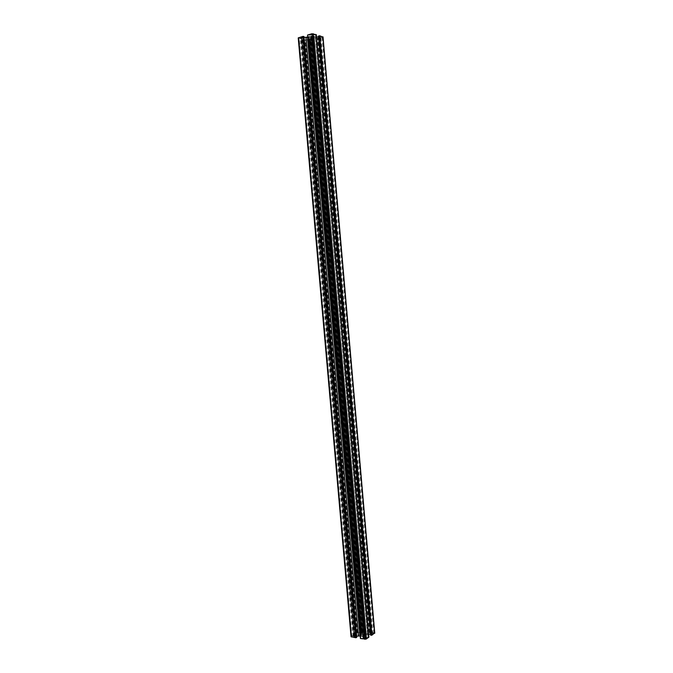 <?xml version="1.0" encoding="UTF-8"?>
<svg xmlns="http://www.w3.org/2000/svg" width="673" height="673" viewBox="0 0 673 673"><rect width="100%" height="100%" fill="white"/><g stroke="black" fill="none" stroke-linecap="round" stroke-linejoin="round"><path stroke-width="0.5" stroke-dasharray="3.37 2.52" d="M361.906 634.126L309.731 38.21L313.677 37.284L311.591 36.628L307.645 37.562L309.807 38.05L361.906 634.126L365.818 634.521L362.924 635.884L360.047 635.354L360.879 635.051L308.537 37.654M360.879 635.051L361.914 634.159M316.579 37.015L312.053 36.039L312.558 35.004L316.386 34.727M368.636 634.303L366.566 634.824L364.522 636.414L365.203 637.617L368.888 637.23M361.208 631.997L359.5 631.703L360.61 630.98L362.318 631.266L361.208 631.997L309.361 39.951L307.662 40.447L308.907 40.826L310.606 40.338L309.361 39.951M363.571 638.694L364.699 637.937L366.44 638.24L365.321 638.997L363.571 638.694L310.716 34.441L311.986 34.845L313.727 34.331L312.457 33.928L310.716 34.441M351.045 636.742L354.048 634.664L355.327 634.723L353.897 635.657L355.243 635.892L358.187 635.43L360.711 634.067L361.359 633.478L360.703 632.3L357.077 632.687L359.878 630.853L365.38 631.392L361.956 632.107L362.579 633.167L365.666 633.89L370.327 633.529L371.193 632.948L369.014 632.586L370.007 632.174L374.609 632.973M370.587 635.152L371.976 634.218L370.486 634.008M360.299 638.399L363.041 638.408L363.925 637.819L363.294 636.734L360.089 635.96M356.69 636.17L354.621 636.944L356.791 637.323M353.073 635.918L354.789 636.212L353.653 636.961L351.929 636.658L353.073 635.918L300.427 38.226L302.135 37.73L300.856 37.335L299.14 37.839L300.427 38.226M372.152 632.931L373.894 633.226L372.792 633.966L371.059 633.672L372.152 632.931L320.398 37.511L322.123 37.007L320.886 36.62L319.153 37.116L320.398 37.511M298.223 37.915L301.63 39.034L302.917 38.79L301.311 38.294L302.657 37.907L307.199 38.033L309.277 38.79L308.798 39.791L305.029 40.077L309.445 40.994L313.719 39.757L310.11 39.749L310.581 38.841L312.701 38.058L318.438 37.335L319.406 37.646L317.244 38.268L318.321 38.428L322.889 37.091M304.078 37.461L301.841 37.2L304.003 36.569M307.426 35.181L311.22 35.055L310.741 35.989L307.586 37.091M318.447 36.048L320.012 36.544L318.522 36.948M364.985 633.697L312.953 38.05M370.327 633.529L318.438 37.335M371.193 632.948L319.406 37.646M369.014 632.586L317.244 38.268M369.553 632.225L317.849 38.462M369.847 632.275L318.144 38.378M370.007 632.174L318.321 38.428M371.976 634.218L320.012 36.544M370.613 633.991L318.649 36.939M365.994 635.388L313.719 36.594M365.759 635.421L313.467 36.603M365.809 635.514L313.509 36.527M365.203 637.617L312.558 35.004M366.575 637.853L313.921 34.609M367.98 636.91L315.502 35.114M368.829 637.053L316.352 34.87M368.644 637.188L316.133 34.803M360.602 638.45L307.721 35.097M360.854 638.029L308.041 35.383M363.041 638.408L310.219 34.744M363.925 637.819L311.22 35.055M361.157 636.237L308.638 36.704M361.107 636.153L308.604 36.779M360.871 636.187L308.352 36.788M355.504 636.355L302.85 37.511M354.621 636.944L301.841 37.2M354.048 634.664L301.63 39.034M354.301 634.706L301.874 38.967M354.494 634.58L302.093 39.026M355.327 634.723L302.917 38.79M353.897 635.657L301.311 38.294M355.243 635.892L302.657 37.907M359.887 634.496L307.62 38.243M360.122 634.454L307.864 38.235M360.072 634.37L307.83 38.311M360.703 632.3L308.798 39.791M359.365 632.073L307.46 40.178M357.96 632.999L305.879 39.699M357.127 632.856L305.054 39.934M357.321 632.729L305.273 40.001M357.077 632.687L305.029 40.077M365.38 631.392L313.719 39.757M365.229 631.493L313.542 39.699M365.523 631.543L313.837 39.614M364.985 631.897L313.231 39.429M362.831 631.535L311.086 40.052M361.956 632.107L310.11 39.749M364.699 633.646L312.667 38.134M364.749 633.73L312.701 38.058M363.874 635.573L311.515 36.788M364.993 634.824L312.777 37.183M362.831 635.733L310.43 36.83M361.098 635.43L308.705 37.335M362.007 634.311L309.807 38.05M363.033 634.151L310.884 38.016M364.766 634.446L312.609 37.511M365.321 638.997L312.457 33.928M364.699 637.937L311.986 34.845M366.44 638.24L313.727 34.331M351.929 636.658L299.14 37.839M354.789 636.212L302.135 37.73M353.653 636.961L300.856 37.335M362.318 631.266L310.606 40.338M359.5 631.703L307.662 40.447M360.61 630.98L308.907 40.826M371.059 633.672L319.153 37.116M373.894 633.226L322.123 37.007M372.792 633.966L320.886 36.62M360.686 635.497L308.276 37.352M364.564 636.532L312.07 35.947M366.348 635.034L314.131 36.813M365.666 633.89L313.61 37.797M367.399 633.991L315.368 37.444M374.365 632.906L322.653 37.175M367.677 634.446L315.578 37.049M365.17 635.817L312.81 36.392M363.294 636.734L310.741 35.989M362.015 636.313L309.504 36.51M360.19 635.993L307.687 37.04M351.197 636.532L298.408 38.05M358.187 635.43L305.735 37.797M359.533 634.849L307.199 38.033M360.711 634.067L308.528 38.445M361.325 633.36L309.26 38.883M359.878 630.853L308.184 41.036M361.081 630.668L309.445 40.994M362.579 633.167L310.581 38.841M363.849 633.579L311.801 38.327M363.958 635.724L311.582 36.662M362.924 635.884L310.497 36.695M360.467 635.119L308.108 37.671M362.949 634L310.817 38.142M365.178 634.378L313.038 37.495M365.405 634.757L313.214 37.175M360.047 635.354L307.645 37.562M364.522 636.414L312.053 36.039M361.359 633.478L309.277 38.79M363.975 635.758L311.591 36.628M365.818 634.521L313.677 37.284"/><path stroke-width="1.01" d="M374.609 632.973L371.875 635.211L370.587 635.152L318.447 36.048L319.751 35.804L322.889 37.091M370.486 634.008L368.636 634.303M368.888 637.23L366.07 639.131L360.442 638.559L307.536 35.038L311.91 33.759L316.386 34.727L368.888 637.23M360.425 638.416L307.544 35.147M360.089 635.96L356.69 636.17M356.791 637.323L355.773 637.743L351.045 636.742L298.223 37.915L302.9 36.401L304.003 36.569L356.791 637.323M307.586 37.091L304.078 37.461M318.522 36.948L316.579 37.015M371.875 635.211L319.751 35.804M371.622 635.169L319.498 35.871M371.437 635.304L319.288 35.804M356.236 637.684L303.38 36.376M355.941 637.634L303.086 36.46M355.773 637.743L302.9 36.401M374.634 633.352L322.863 36.796M366.07 639.131L313.206 33.709M364.833 639.325L311.91 33.759M358.457 635.892L305.929 37.394M351.441 636.986L298.593 37.671M374.768 633.15L323.032 36.931"/></g></svg>
